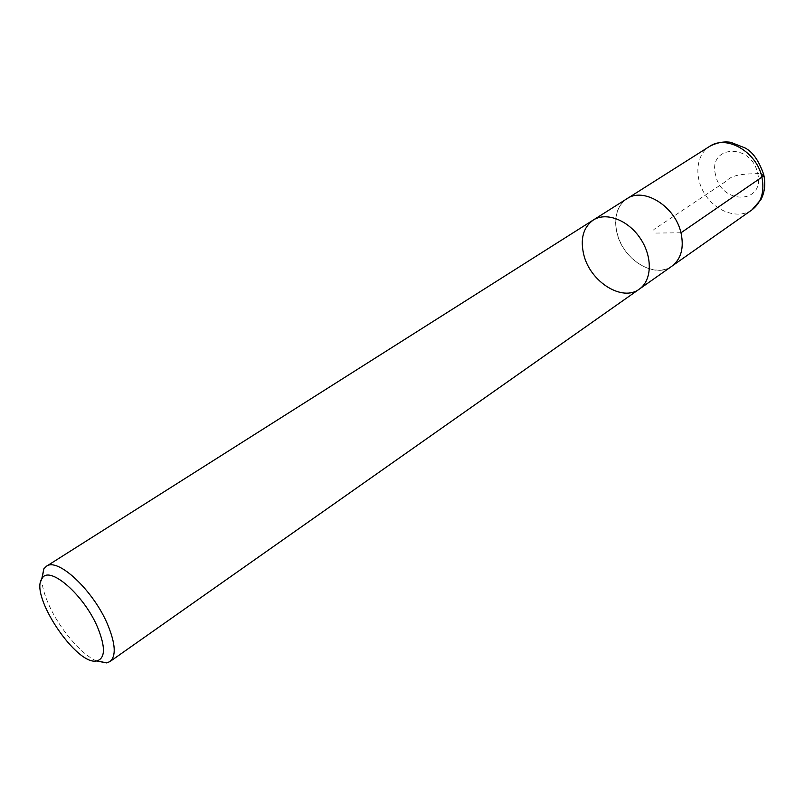 <?xml version="1.0" encoding="UTF-8"?>
<svg xmlns="http://www.w3.org/2000/svg" width="805" height="805" viewBox="0 0 805 805"><rect width="100%" height="100%" fill="white"/><g stroke="black" fill="none" stroke-linecap="round" stroke-linejoin="round"><path stroke-width="0.6" stroke-dasharray="4.03 3.02" d="M96.419 660.955C80.842 654.103 59.268 628.453 48.813 604.696C44.416 594.815 42.051 586.271 41.729 579.057M593.225 220.067C583.132 227.493 580.013 239.186 583.887 255.155C590.478 282.012 622.426 302.096 639.331 289.116M672.739 265.58L671.873 266.193C658.591 275.642 636.232 267.361 624.288 249.248C612.122 231.277 613.048 207.449 626.874 198.795C643.557 186.8 675.113 206.171 680.96 232.786C684.169 247.839 681.141 258.979 671.873 266.193C654.878 279.244 623.281 259.874 617.073 233.48C613.43 217.793 616.69 206.221 626.864 198.775M680.96 232.786L654.113 233.078L653.851 229.506L726.432 181.034C733.043 173.447 748.207 174.071 760.846 173.457M715.685 175.279C707.152 145.182 751.347 142.244 757.676 173.417C765.414 204.218 721.582 205.195 715.685 175.279M751.971 209.864C738.577 219.403 716.702 212.148 705.442 195.052C693.97 178.106 695.651 155.113 709.587 146.399M626.874 198.795L627.769 198.231"/><path stroke-width="1.21" d="M97.657 627.477C105.546 647.019 105.344 658.148 97.063 660.865C76.958 666.751 28.92 594.815 42.061 578.503C49.025 564.607 84.072 594.845 97.657 627.477M41.729 579.057L43.862 568.803L46.338 566.328C57.608 557.01 93.561 590.598 107.709 624.68C115.568 643.849 116.312 656.156 109.943 661.579L106.713 662.918L96.419 660.955M639.331 289.116C652.03 280.462 652.785 256.896 640.378 238.501C628.142 219.986 606.085 211.665 593.225 220.067C606.085 211.665 628.142 219.986 640.378 238.501C652.785 256.896 652.03 280.462 639.331 289.116C622.426 302.096 590.478 282.012 583.887 255.155C580.013 239.186 583.132 227.493 593.225 220.067L626.864 198.775C643.557 186.78 675.133 206.15 680.98 232.786C684.2 247.849 681.161 258.989 671.893 266.203L109.943 661.579M680.98 232.776L763.532 175.993L760.846 173.457M761.953 177.442C764.669 191.811 761.339 202.619 751.971 209.864L761.178 199.207C764.851 191.62 765.696 183.409 763.714 174.584C758.914 160.698 752.675 151.813 745.007 147.929L730.779 142.314C723.866 141.237 716.802 142.596 709.587 146.399C726.472 134.375 756.992 152.034 761.953 177.442M97.063 660.865L106.713 662.918M42.061 578.503L43.862 568.803M46.338 566.328L593.225 220.067M672.739 265.58L751.971 209.864M627.769 198.231L709.587 146.399"/></g></svg>
